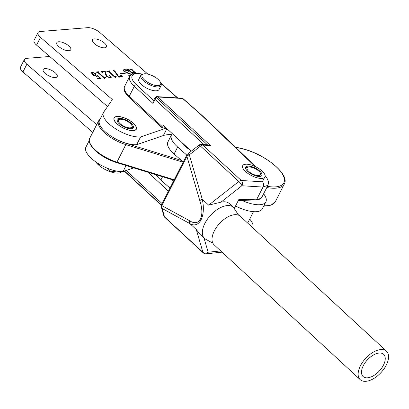 <?xml version="1.0" encoding="UTF-8"?>
<svg xmlns="http://www.w3.org/2000/svg" width="409" height="409" viewBox="0 0 409 409"><rect width="100%" height="100%" fill="white"/><g stroke="black" fill="none" stroke-linecap="round" stroke-linejoin="round"><path stroke-width="0.61" d="M241.821 200.349A24.571 9.601 26.9 0 0 259.817 204.725A24.571 9.601 26.9 0 0 265.886 201.847A24.571 9.601 26.9 0 0 263.606 193.81M235.533 205.988A24.571 9.601 26.9 0 0 256.274 211.709A24.571 9.601 26.9 0 0 262.343 208.825L265.886 201.847M172.404 133.743A24.571 9.601 26.9 0 0 171.478 134.924A24.571 9.601 26.9 0 0 177.644 147.02L186.755 155.072M182.797 143.339A12.285 4.801 26.9 0 0 189.07 149.127M171.478 134.924L167.935 141.908A24.571 9.601 26.9 0 0 174.101 154.004L183.212 162.051M120.445 123.942A7.561 2.955 26.9 0 0 128.646 127.792A7.561 2.955 26.9 0 0 131.872 125.537A7.561 2.955 26.9 0 0 129.95 123.17A7.561 2.955 26.9 0 0 119.658 119.341A7.561 2.955 26.9 0 0 120.445 123.942M131.872 125.537L132.311 126.56A8.507 3.323 -153.1 0 1 132.388 128.181A8.507 3.323 -153.1 0 1 132.122 128.538M117.086 120.911A8.507 3.323 -153.1 0 1 117.219 120.486A8.507 3.323 -153.1 0 1 118.574 119.592L119.658 119.341M249.076 171.693A7.561 2.955 26.9 0 0 257.271 175.548A7.561 2.955 26.9 0 0 260.497 173.288A7.561 2.955 26.9 0 0 258.575 170.926A7.561 2.955 26.9 0 0 248.289 167.092A7.561 2.955 26.9 0 0 249.076 171.693M260.497 173.288L260.937 174.311A8.507 3.323 -153.1 0 1 261.019 175.931A8.507 3.323 -153.1 0 1 260.753 176.289M245.712 168.661A8.507 3.323 -153.1 0 1 245.845 168.237A8.507 3.323 -153.1 0 1 247.2 167.342L248.289 167.092M252.742 227.741A24.571 9.601 26.9 0 0 249.725 219.076M170.778 178.702L173.528 181.136M156.09 174.761A24.571 9.601 26.9 0 0 160.875 180.067L169.986 188.114M55.103 72.679A7.843 3.062 26.9 0 0 48.027 68.973A7.843 3.062 26.9 0 0 43.18 69.53A7.843 3.062 26.9 0 0 45.246 73.477A7.843 3.062 26.9 0 0 52.326 77.178A7.843 3.062 26.9 0 0 57.173 76.626A7.843 3.062 26.9 0 0 55.103 72.679M49.688 56.483L26.605 58.349A9.453 3.691 26.9 0 0 24.387 59.448L20.45 67.209A9.453 3.691 26.9 0 0 22.94 71.964L92.746 132.383M133.728 167.879L123.027 171.55A23.952 9.361 26.9 0 1 97.245 162.905A23.952 9.361 26.9 0 1 85.926 147.087L89.203 140.624M126.084 165.527L123.027 171.55M24.387 59.448A9.453 3.691 26.9 0 0 26.876 64.203L96.677 124.622M68.722 45.839A7.843 3.062 26.9 0 0 61.647 42.132A7.843 3.062 26.9 0 0 56.8 42.684A7.843 3.062 26.9 0 0 58.865 46.631A7.843 3.062 26.9 0 0 65.941 50.338A7.843 3.062 26.9 0 0 70.788 49.786A7.843 3.062 26.9 0 0 68.722 45.839M104.346 42.955A7.843 3.062 26.9 0 0 97.27 39.254A7.843 3.062 26.9 0 0 92.424 39.806A7.843 3.062 26.9 0 0 94.489 43.753A7.843 3.062 26.9 0 0 101.565 47.459A7.843 3.062 26.9 0 0 106.412 46.902A7.843 3.062 26.9 0 0 104.346 42.955M132.915 122.93A12.285 4.801 26.9 0 0 121.831 117.127A12.285 4.801 26.9 0 0 114.239 117.996A12.285 4.801 26.9 0 0 117.48 124.183A12.285 4.801 26.9 0 0 128.564 129.985A12.285 4.801 26.9 0 0 136.156 129.116A12.285 4.801 26.9 0 0 132.915 122.93M98.814 72.045L98.687 72.7L103.835 77.153L105.716 77.659L104.561 78.436L98.007 72.766L95.818 71.994L98.886 71.749L99.193 72.015L98.38 72.204L98.145 72.669M104.418 78.426L104.653 77.961L104.73 78.426M109.5 71.181L109.377 71.836L114.52 76.289L116.401 76.795L115.246 77.577L108.692 71.902L106.504 71.13L109.571 70.885L109.883 71.151L109.07 71.34L108.835 71.805M115.103 77.562L115.338 77.097L115.42 77.562M120.537 73.814L120.226 73.548L124.878 73.17L125.185 73.441L120.537 73.814M132.731 73.886L128.237 69.995L126.989 69.474L128.866 69.32L129.178 69.591L128.922 69.934L132 72.597L134.377 72.403L131.299 69.74L130.057 69.228L131.933 69.075L132.245 69.341L131.995 69.688L136.1 73.242M128.968 69.607L128.687 70.399M132.035 69.361L131.764 70.143M135.399 73.288L134.684 72.674L132.311 72.863L133.273 73.697M166.31 128.124L140.584 136.949A23.952 9.361 26.9 0 1 114.796 128.303A23.952 9.361 26.9 0 1 103.477 112.485A23.952 9.361 26.9 0 1 103.733 112.056L112.291 99.678L112.148 99.382L111.187 101.274M112.148 99.382L40.496 37.362A9.453 3.691 26.9 0 1 38.006 32.608A9.453 3.691 26.9 0 1 40.22 31.508L87.72 27.669A9.453 3.691 26.9 0 1 99.868 32.562L147.864 74.106M131.504 74.602L124.05 71.519L123.201 69.98L124.075 69.612L125.711 69.775L125.946 69.458L128.477 71.324L124.356 69.883L123.753 70.128L124.643 71.473L132.01 74.479M129.817 76.197L128.119 74.852L130.139 75.726M125.583 70.036L125.946 69.458M122.572 76.887L118.804 77.189L113.656 70.455L114.822 71.023L118.799 76.601L121.279 76.258L121.044 76.723L120.65 76.897L120.752 75.266L121.044 75.287L122.572 76.887M102.593 72.035L102.879 73.185L101.018 71.575L104.919 71.258L105.461 71.723L105.967 74.024L107.286 76.396L110.251 77.684L110.813 77.424L109.387 75.696L110.537 76.212L111.243 77.526L110.399 77.966L106.585 76.539L105.491 74.683L105.047 71.836L102.593 72.035L102.056 72.638M100.205 78.104L97.408 75.547L97.444 76.14L96.642 76.432L92.536 74.586L91.207 72.577L92.107 72.199L95.64 73.431L95.803 74.055L94.418 72.981L92.449 72.465L91.974 72.679L93.252 74.458L96.437 76.059L97.056 75.803L96.877 75.133L97.291 75.144L101.095 78.62L97.628 78.901L97.138 78.354L100.205 78.104L99.97 78.569L97.511 78.768M103.477 112.485L99.545 120.246A23.952 9.361 26.9 0 0 110.859 136.064A23.952 9.361 26.9 0 0 136.647 144.704L140.584 136.949M166.862 128.63L163.349 135.548L136.647 144.704M171.708 134.53A45.69 17.853 26.9 0 0 163.349 135.548M38.006 32.608L34.07 40.363A9.453 3.691 26.9 0 0 36.559 45.118L107.536 106.555M128.012 69.837L128.63 69.786L128.866 69.32M132.23 73.022L131.78 73.058L132 72.597M134.218 72.71L134.377 72.403M131.079 69.591L131.698 69.54L131.933 69.075M131.8 69.827L131.759 70.154L131.8 69.827M134.372 72.413L134.668 72.674M132.081 73.318L132.311 72.863M124.454 71.846L124.643 71.473M123.165 70.246L123.784 70.082M123.871 70.011L124.075 69.612M125.737 69.949L126.069 70.19M123.753 70.128L123.62 71.1M124.719 73.477L124.878 73.17M113.416 70.921L114.586 71.488L114.822 71.023M114.586 71.488L115.941 72.879M118.595 77.004L118.799 76.601M118.656 77.061L120.65 76.897M121.284 76.248L121.938 76.938M107.945 71.463L109.05 71.37M109.413 71.192L109.571 70.885M109.264 71.647L109.142 72.301L109.377 71.836M114.29 76.749L114.52 76.289M114.285 76.754L115.093 77.056L115.328 76.59M115.093 77.056L115.384 77.03M115.936 76.836L116.095 76.529M105.169 72.142L105.732 74.489L105.967 74.024M105.732 74.489L107.051 76.861L107.286 76.396M107.051 76.861L107.322 77.086M110.098 77.981L110.251 77.684M110.537 77.95L110.813 77.424M110.333 76.616L110.537 76.212M110.844 77.24L111.064 77.751M101.422 71.989L104.684 71.723L104.919 71.258M105.225 72.188L105.461 71.723M97.26 72.327L98.364 72.235M98.727 72.056L98.886 71.749M98.579 72.511L98.451 73.165M98.457 73.155L98.687 72.7M104.643 77.454L104.407 77.92L103.6 77.618L103.835 77.153M104.407 77.92L104.699 77.894M105.251 77.7L105.404 77.393M97.245 76.299L97.408 75.547M91.171 72.838L92.107 72.199M94.678 73.4L95.404 73.896L95.64 73.431M95.404 73.896L95.568 74.52M91.974 72.679L91.739 73.145L93.017 74.924L93.252 74.458M93.017 74.924L93.533 75.348M96.248 76.432L96.437 76.059M96.611 76.437L97.056 75.803M97.066 75.578L97.291 75.144M100.072 78.37L100.409 78.676M212.864 243.176L204.628 238.641A21.263 11.483 -47.3 0 1 207.409 219.188A21.263 11.483 -47.3 0 1 227.905 205.558A21.263 11.483 -47.3 0 1 233.473 207.389L229.383 203.61A21.263 11.483 132.7 0 0 223.815 201.785A21.263 11.483 132.7 0 0 220.942 202.174L208.662 205.149L238.81 181.473L200.466 146.085A3.778 0.91 -128.1 0 0 198.84 145.231L187.7 153.973A3.778 3.778 0 0 0 186.668 155.236A3.778 1.478 26.9 0 0 186.903 156.32L161.882 205.645A3.778 3.154 118.6 0 0 162.112 208.483L164.546 216.888L202.89 252.276A3.778 3.027 -16.2 0 0 208.13 252.22L220.702 250.901M163.82 215.727A3.778 3.778 0 0 0 164.883 217.455A3.778 2.04 132.7 0 1 164.546 216.888A3.778 3.027 -16.2 0 1 163.82 215.727L161.381 207.327A3.778 3.778 0 0 1 161.642 204.561A3.778 1.478 26.9 0 0 161.882 205.645L189.664 220.773C199.566 227.271 205.083 216.397 199.832 200.737A3.778 2.234 -16.2 0 1 202.261 199.244C206.075 215.921 199.367 229.147 189.894 223.616L196.294 229.521L199.817 234.199L204.628 238.641M267.946 185.246L262.997 187.061L256.842 199.188A18.901 7.388 26.9 0 0 262.011 196.954C261.397 198.667 259.301 199.684 255.722 200.001A1.892 1.411 -91.4 0 0 256.842 199.188L238.754 199.643L234.372 208.278M147.992 172.266L168.447 191.146M191.279 151.166L163.385 125.42A1.892 1.411 -91.4 0 1 161.427 125.89L129.28 96.222L134.336 86.253A20.793 8.124 -153.1 0 1 129.648 76.498L124.592 86.468A20.793 8.124 26.9 0 0 129.28 96.222A1.892 1.022 -47.3 0 0 129.259 97.577L161.407 127.25A1.892 1.022 -47.3 0 1 161.427 125.89M265.155 175.732L266.852 177.895L268.381 181.356L268.503 183.171L267.91 185.323L262.011 196.954M161.381 207.327A3.778 3.027 -16.2 0 0 162.112 208.483L189.894 223.616A3.778 3.154 118.6 0 1 189.664 220.773M220.942 202.174L241.857 185.747A3.778 2.914 -86.5 0 0 241.259 180.492L262.404 181.8A3.778 2.914 -86.5 0 1 262.997 187.061L241.857 185.747A3.778 0.91 -128.1 0 0 238.81 181.473A3.778 2.04 -47.3 0 1 241.09 180.487A3.778 2.04 -47.3 0 1 241.259 180.492L202.915 145.103A3.778 2.914 93.5 0 0 201.407 144.428L208.109 144.847L210.487 145.573L202.915 145.103A3.778 2.04 -47.3 0 0 202.746 145.098A3.778 2.04 -47.3 0 0 200.466 146.085L189.331 154.827A3.778 0.91 -128.1 0 0 187.7 153.973M208.662 205.149L202.261 199.244L189.331 154.827A3.778 2.234 163.8 0 0 186.903 156.32L199.832 200.737M152.997 103.472L153.206 101.33L154.617 98.554A1.892 0.736 -153.1 0 0 155.042 99.438L152.997 103.472L134.336 86.253A1.892 1.022 132.7 0 1 136.386 84.668L153.6 100.558M207.419 144.801L156.366 97.679L155.655 97.163L154.617 98.554M201.223 114.694L207.077 120.067L200.839 114.561A1.892 0.951 -48.6 0 1 201.223 114.694L183.043 98.651A1.892 1.892 0 0 0 181.908 98.18A1.892 1.457 -86.5 0 1 182.665 98.518A1.892 0.951 -48.6 0 1 183.043 98.651M144.806 80.225A10.394 4.059 26.9 0 0 156.08 85.522A10.394 4.059 26.9 0 0 160.512 82.419A10.394 4.059 26.9 0 0 157.869 79.172A10.394 4.059 26.9 0 0 143.728 73.901A10.394 4.059 26.9 0 0 144.806 80.225M160.512 82.419L160.957 83.441A11.34 4.433 -153.1 0 1 161.059 85.604A11.34 4.433 -153.1 0 1 154.055 86.406A11.34 4.433 -153.1 0 1 143.82 81.048A11.34 4.433 -153.1 0 1 140.834 75.343A11.34 4.433 -153.1 0 1 142.639 74.152L143.728 73.901M140.834 75.343L138.866 79.223A11.34 4.433 26.9 0 0 141.851 84.929A11.34 4.433 26.9 0 0 152.087 90.287A11.34 4.433 26.9 0 0 159.091 89.484L161.059 85.604M100.951 165.154L97.608 164.137A15.123 5.91 26.9 0 0 103.354 168.498A15.123 5.91 26.9 0 0 110.425 171.785L106.729 167.981M95.701 161.846A15.123 5.91 26.9 0 0 97.608 164.137L96.509 162.409M116.713 171.105L110.425 171.785A15.123 5.91 26.9 0 0 121.141 172.143L120.461 171.57M121.693 171.601L121.141 172.143A15.123 5.91 26.9 0 0 121.263 172.036A15.123 5.91 26.9 0 0 121.274 172.025L121.279 172.025M130.895 123.094A9.075 3.543 26.9 0 0 122.71 118.809A9.075 3.543 26.9 0 0 117.107 119.454A9.075 3.543 26.9 0 0 119.5 124.019A9.075 3.543 26.9 0 0 127.685 128.303A9.075 3.543 26.9 0 0 133.288 127.659A9.075 3.543 26.9 0 0 130.895 123.094M117.357 124.188A12.474 4.872 26.9 0 0 128.615 130.082A12.474 4.872 26.9 0 0 136.32 129.198A12.474 4.872 26.9 0 0 133.032 122.925A12.474 4.872 26.9 0 0 121.78 117.03A12.474 4.872 26.9 0 0 114.07 117.915A12.474 4.872 26.9 0 0 117.357 124.188M182.526 143.084A12.474 4.872 26.9 0 0 185.553 146.678A12.474 4.872 26.9 0 0 189.341 149.377M259.526 170.85A9.075 3.543 26.9 0 0 251.341 166.565A9.075 3.543 26.9 0 0 245.732 167.204A9.075 3.543 26.9 0 0 248.125 171.77A9.075 3.543 26.9 0 0 256.31 176.054A9.075 3.543 26.9 0 0 261.913 175.415A9.075 3.543 26.9 0 0 259.526 170.85M245.988 171.944A12.474 4.872 26.9 0 0 257.241 177.833A12.474 4.872 26.9 0 0 264.95 176.954A12.474 4.872 26.9 0 0 261.663 170.676A12.474 4.872 26.9 0 0 250.405 164.781A12.474 4.872 26.9 0 0 242.701 165.665A12.474 4.872 26.9 0 0 245.988 171.944M382.691 366.53A15.123 8.165 132.7 0 0 383.616 354.317A15.123 8.165 132.7 0 0 364.036 364.332A15.123 8.165 132.7 0 0 363.11 376.541A15.123 8.165 132.7 0 0 382.691 366.53M361.408 364.02A19.371 10.46 132.7 0 0 360.222 379.67A19.371 10.46 132.7 0 0 385.319 366.842A19.371 10.46 132.7 0 0 386.5 351.193A19.371 10.46 132.7 0 0 361.408 364.02M386.5 351.193L240.374 216.33A19.371 10.46 132.7 0 0 215.282 229.158A19.371 10.46 132.7 0 0 214.096 244.802L360.222 379.67M177.644 147.02L174.101 154.004M162.562 176.749L160.875 180.067M26.876 64.203L22.94 71.964M40.496 37.362L36.559 45.118M127.69 73.231L127.92 72.782M183.12 162.23L125.829 144.607A24.949 9.75 -153.1 0 1 103.748 132.046A24.949 9.75 -153.1 0 1 98.62 120.803L100.159 119.034M109.029 134.801A24.003 9.381 26.9 0 0 126.033 143.354A0.946 0.353 107.1 0 1 125.829 144.607L116.933 162.138A0.946 0.353 107.1 0 1 116.468 162.567C107.976 159.812 100.767 155.706 94.847 150.261C89.77 144.812 88.063 140.834 89.724 138.334A24.949 9.75 26.9 0 0 94.852 149.576A24.949 9.75 26.9 0 0 116.933 162.138L174.224 179.766M263.897 205.768A35.532 13.886 26.9 0 0 275.405 201.571L284.301 184.04A35.532 13.886 -153.1 0 1 266.78 187.547M126.033 143.354L181.294 160.359M267.384 186.356A34.591 13.517 26.9 0 0 281.75 173.048A34.591 13.517 26.9 0 0 241.913 148.687L235.374 147.148M235.231 147.015L241.734 148.544A0.946 0.46 103.2 0 1 241.913 148.687M206.044 253.836A3.778 2.71 -96 0 0 206.187 253.825A3.778 2.71 -96 0 0 208.13 252.22L204.035 238.089M126.217 170.456L162.133 203.6M203.963 144.587L155.042 99.438A3.778 2.04 132.7 0 1 156.366 97.679A1.892 1.022 132.7 0 1 157.833 96.979L210.487 145.573M164.883 217.455L203.232 252.844A3.778 2.04 132.7 0 1 202.89 252.276L196.294 229.521M165.318 127.204A3.778 2.817 88.6 0 1 163.569 128.089L166.202 128.022M124.52 171.039L161.422 205.093M177.404 97.899L161.003 83.523A18.901 7.388 26.9 0 0 160.982 83.502A1.892 0.951 -48.8 0 1 161.463 83.656L177.736 97.92M142.577 74.167A18.901 7.388 26.9 0 0 136.386 84.668M262.404 181.8L265.129 176.427M255.134 166.524L200.839 114.561L182.665 98.518L157.833 96.979A1.892 1.457 -86.5 0 0 157.076 96.642L181.908 98.18M132.388 128.181L132.225 128.503M117.219 120.486L117.056 120.808M261.019 175.931L260.85 176.259M245.845 168.237L245.681 168.559M128.758 69.678L128.523 70.143M131.831 69.433L131.596 69.898M125.87 69.683L125.635 70.149M98.62 120.803L89.724 138.334M116.468 162.567L173.973 180.262M263.682 206.187L271.08 205.16L275.405 201.571M284.301 184.04C290.247 174.142 263.851 153.385 241.734 148.544M203.232 252.844A3.778 3.778 0 0 0 206.187 253.825L222.061 252.154M238.651 215.231L233.473 207.389M161.642 204.561L186.668 155.236M161.463 83.656L160.803 83.093M143.012 74.065L135.686 73.262L131.647 74.407L129.648 76.498M124.28 171.12L161.351 205.333M157.076 96.642A1.892 1.892 0 0 0 155.655 97.163M256.126 167.01L207.077 120.067M201.407 144.428A3.778 3.778 0 0 0 198.84 145.231M161.407 127.25L163.569 128.089M129.259 97.577C124.597 92.848 123.037 89.142 124.592 86.468M255.722 200.001L238.35 200.436M247.69 223.084L253.478 211.678"/></g></svg>
